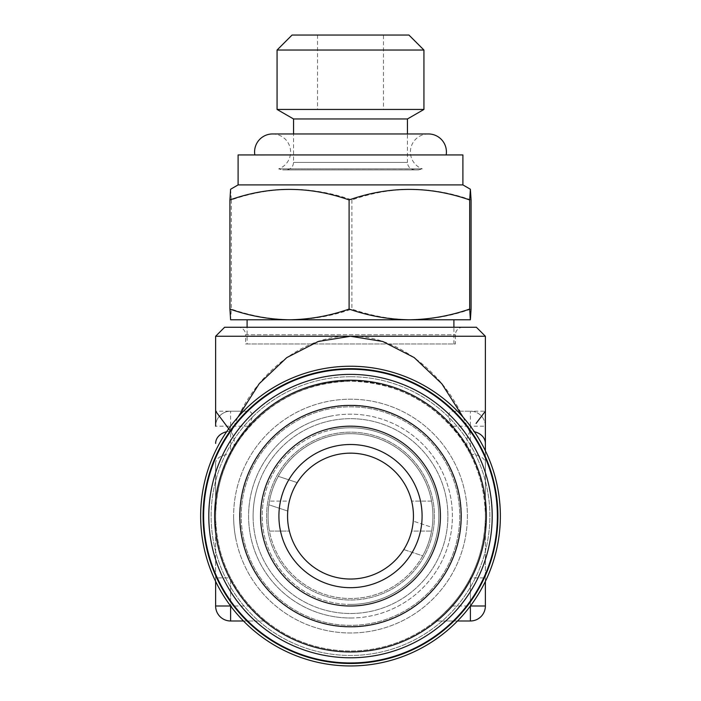 <?xml version="1.0" encoding="UTF-8"?>
<svg xmlns="http://www.w3.org/2000/svg" width="701" height="701" viewBox="0 0 701 701"><rect width="100%" height="100%" fill="white"/><g stroke="black" fill="none" stroke-linecap="round" stroke-linejoin="round"><path stroke-width="0.53" stroke-dasharray="3.5 2.63" d="M428.425 133.952A17.981 17.981 0 0 0 422.309 168.853L278.691 168.853L422.309 168.853L278.805 168.915L422.186 168.915L418.444 169.922L282.556 169.922L418.444 169.922M272.575 133.952A17.981 17.981 0 0 1 278.691 168.853L282.556 169.922M383.465 109.452L317.535 109.452L383.465 109.452L383.465 35.05L317.535 35.05L383.465 35.05M414.939 169.922L286.061 169.922L414.939 169.922C410.348 169.432 407.851 166.934 407.447 162.43L293.553 162.43L407.439 162.43L407.447 133.952L293.553 133.952L293.553 162.43C293.149 166.934 290.652 169.432 286.061 169.922M247.102 343.963L453.897 343.963L247.102 343.963L247.102 327.271M247.102 319.779L453.897 319.779M289.504 319.779L409.384 319.779M254.594 154.939L446.406 154.939L254.875 155.096A17.981 17.981 0 0 1 254.84 154.939M350.5 665.95A149.856 149.856 0 0 0 500.356 516.094A149.856 149.856 0 0 0 350.5 366.237A149.856 149.856 0 0 1 500.356 516.094A149.856 149.856 0 0 1 350.5 665.95A149.856 149.856 0 0 1 200.644 516.094A149.856 149.856 0 0 1 350.5 366.237A149.856 149.856 0 0 1 500.356 516.094A149.856 149.856 0 0 1 350.5 665.95A149.856 149.856 0 0 1 200.644 516.094A149.856 149.856 0 0 1 350.5 366.237A149.856 149.856 0 0 0 200.644 516.094A149.856 149.856 0 0 0 350.5 665.95M215.628 581.418L215.628 577.878L230.611 577.878A134.872 134.872 0 0 1 215.628 516.094L215.628 463.133A14.984 8.824 0 0 1 230.611 454.301L230.611 426.182L215.628 426.182A14.984 14.984 0 0 1 230.611 411.189A14.984 14.984 0 0 0 215.628 426.182L215.628 411.189L248.329 411.189C253.525 412.144 253.525 417.139 248.329 426.182L240.951 437.415C268.492 401.191 305.005 382.457 350.5 381.221A134.872 134.872 0 0 1 485.372 516.094A134.872 134.872 0 0 1 350.5 650.966A134.872 134.872 0 0 0 485.372 516.094A134.872 134.872 0 0 0 350.5 381.221C395.995 382.457 432.508 401.191 460.049 437.415A134.872 134.872 0 0 1 470.389 454.301C480.465 474.349 485.46 494.941 485.372 516.094C485.039 538.718 480.045 559.31 470.389 577.878C457.534 603.798 435.794 620.613 435.268 620.99L457.516 620.99M215.628 336.261L350.5 336.261C309.185 335.052 264.312 365.747 240.951 411.189M451.023 606.006C443.225 614.146 437.967 619.141 435.268 620.99L470.389 620.99A14.984 14.984 0 0 0 485.372 606.006L485.372 516.094A134.872 134.872 0 0 1 451.023 606.006L470.389 606.006L470.389 577.878L470.389 620.99M215.628 577.878L215.628 516.094C216.162 492.496 221.157 471.904 230.611 454.301L231.216 453.153C251.782 410.909 303.542 379.697 350.5 381.221A134.872 134.872 0 0 0 215.628 516.094A134.872 134.872 0 0 0 350.5 650.966A134.872 134.872 0 0 1 215.628 516.094A134.872 134.872 0 0 1 350.5 381.221C397.458 379.697 449.218 410.909 469.784 453.153L470.389 454.301C479.808 471.755 484.803 492.356 485.372 516.094L485.372 450.769L485.372 577.878L470.389 577.878M350.5 376.726A139.368 139.368 0 0 1 489.868 516.094A139.368 139.368 0 0 1 350.5 655.461A139.368 139.368 0 0 1 211.132 516.094A139.368 139.368 0 0 1 350.5 376.726A139.368 139.368 0 0 1 489.868 516.094A139.368 139.368 0 0 1 350.5 655.461A139.368 139.368 0 0 1 211.132 516.094A139.368 139.368 0 0 1 350.5 376.726M350.5 368.691A147.394 147.394 0 0 1 497.894 516.094A147.394 147.394 0 0 1 350.5 663.488A147.394 147.394 0 0 1 203.106 516.094A147.394 147.394 0 0 1 350.5 368.691M462.897 327.271A7.492 7.492 0 0 0 455.396 334.763L455.396 343.963L245.604 343.963L245.604 334.763L455.396 334.763L245.604 334.763A7.492 7.492 0 0 0 238.103 327.271L462.897 327.271L238.103 327.271M459.392 495.125A110.898 110.898 0 0 1 371.469 624.985A110.898 110.898 0 0 1 241.608 537.062A110.898 110.898 0 0 1 329.531 407.202A110.898 110.898 0 0 1 459.392 495.125M235.72 538.193A116.892 116.892 0 0 0 372.599 630.874A116.892 116.892 0 0 0 465.28 493.986A116.892 116.892 0 0 0 328.401 401.314A116.892 116.892 0 0 0 235.72 538.193M243.221 536.747A109.251 109.251 0 0 0 371.162 623.373A109.251 109.251 0 0 0 457.779 495.432A109.251 109.251 0 0 0 329.838 408.814A109.251 109.251 0 0 0 243.221 536.747M366.369 598.496A83.918 83.918 0 0 1 268.097 531.963A83.918 83.918 0 0 1 334.631 433.682A83.918 83.918 0 0 1 432.903 500.225A83.918 83.918 0 0 1 366.369 598.496A83.918 83.918 0 0 1 268.097 531.963A83.918 83.918 0 0 1 334.631 433.682A83.918 83.918 0 0 1 432.903 500.225A83.918 83.918 0 0 1 366.369 598.496M331.231 416.026A101.899 101.899 0 0 0 250.432 535.362A101.899 101.899 0 0 0 369.769 616.161A101.899 101.899 0 0 0 450.568 496.825A101.899 101.899 0 0 0 331.231 416.026M461.381 514.595A110.898 110.898 0 0 0 349.002 405.204A110.898 110.898 0 0 0 239.619 517.592A110.898 110.898 0 0 0 351.998 626.974A110.898 110.898 0 0 0 461.381 514.595M233.626 517.671A116.892 116.892 0 0 1 348.923 399.211A116.892 116.892 0 0 1 467.374 514.516A116.892 116.892 0 0 1 352.077 632.968A116.892 116.892 0 0 1 233.626 517.671M241.258 517.566A109.251 109.251 0 0 1 349.028 406.852A109.251 109.251 0 0 1 459.742 514.622A109.251 109.251 0 0 1 351.972 625.336A109.251 109.251 0 0 1 241.258 517.566M349.37 432.184A83.918 83.918 0 0 0 266.59 517.224A83.918 83.918 0 0 0 351.63 600.003A83.918 83.918 0 0 0 434.41 514.963A83.918 83.918 0 0 0 349.37 432.184A83.918 83.918 0 0 0 266.59 517.224A83.918 83.918 0 0 0 351.63 600.003A83.918 83.918 0 0 0 434.41 514.963A83.918 83.918 0 0 0 349.37 432.184A83.918 83.918 0 0 0 266.59 517.224A83.918 83.918 0 0 0 351.63 600.003M351.876 617.984A101.899 101.899 0 0 1 248.61 517.469A101.899 101.899 0 0 1 349.124 414.195A101.899 101.899 0 0 1 452.39 514.718A101.899 101.899 0 0 1 351.876 617.984M489.885 562.36A146.859 146.859 0 0 0 396.766 376.709A146.859 146.859 0 0 0 211.115 469.828A146.859 146.859 0 0 0 304.234 655.479A146.859 146.859 0 0 0 489.885 562.36M403.794 549.575L422.703 555.849A82.42 82.42 0 0 0 376.463 437.871A82.42 82.42 0 0 0 272.277 490.13A82.42 82.42 0 0 0 324.537 594.317A82.42 82.42 0 0 0 432.14 527.397L413.24 521.123A62.941 62.941 0 0 1 403.794 549.575L422.703 555.849A82.42 82.42 0 0 1 268.86 504.781L287.76 511.055A62.941 62.941 0 0 1 297.206 482.612L278.297 476.338A82.42 82.42 0 0 0 268.86 504.781L287.76 511.055M297.206 482.612L278.297 476.338A82.42 82.42 0 0 1 432.14 527.397L413.24 521.123A62.941 62.941 0 0 1 411.627 531.078L431.544 531.078L411.627 531.078A62.941 62.941 0 0 1 289.373 531.078L269.456 531.078A82.42 82.42 0 0 1 350.5 433.674A82.42 82.42 0 0 1 432.92 516.094A82.42 82.42 0 0 1 350.5 598.514A82.42 82.42 0 0 1 269.456 501.11L289.373 501.11A62.941 62.941 0 0 1 411.627 501.11L431.544 501.11A82.42 82.42 0 0 1 350.5 598.514A82.42 82.42 0 0 1 269.456 531.078L289.373 531.078A62.941 62.941 0 0 1 350.5 453.153A62.941 62.941 0 0 1 413.441 516.094A62.941 62.941 0 0 0 411.627 501.11L431.544 501.11A82.42 82.42 0 0 0 269.456 501.11L289.373 501.11A62.941 62.941 0 0 0 350.5 579.035A62.941 62.941 0 0 0 413.441 516.094M497.36 516.094A146.859 146.859 0 0 1 350.5 662.953A146.859 146.859 0 0 1 203.641 516.094A146.859 146.859 0 0 1 350.5 369.234A146.859 146.859 0 0 1 497.36 516.094A146.859 146.859 0 0 1 350.5 662.953A146.859 146.859 0 0 1 203.641 516.094A146.859 146.859 0 0 1 350.5 369.234A146.859 146.859 0 0 1 497.36 516.094M278.91 516.094A71.59 71.59 0 0 1 350.5 444.504A71.59 71.59 0 0 1 422.09 516.094A71.59 71.59 0 0 1 350.5 587.683A71.59 71.59 0 0 1 278.91 516.094M440.412 516.094A89.912 89.912 0 0 1 350.5 606.006A89.912 89.912 0 0 1 260.588 516.094A89.912 89.912 0 0 1 350.5 426.182A89.912 89.912 0 0 1 440.412 516.094M461.179 516.094A110.679 110.679 0 0 1 350.5 626.773A110.679 110.679 0 0 1 239.821 516.094A110.679 110.679 0 0 1 350.5 405.415A110.679 110.679 0 0 1 461.179 516.094M245.604 343.963L455.396 343.963M476.382 327.271L224.618 327.271M460.049 437.415L452.671 426.182C447.475 417.156 447.475 412.162 452.671 411.189L460.049 411.189C436.688 365.747 391.815 335.052 350.5 336.261L485.372 336.261M452.671 411.189L470.389 411.189A14.984 14.984 0 0 1 485.372 426.182L470.389 426.182L470.389 454.301L470.389 431.317A14.984 12.11 0 0 1 474.375 431.755M470.389 454.301A14.984 8.824 0 0 1 485.372 463.133M460.049 411.189L470.389 411.189A14.984 14.984 0 0 1 485.372 426.182M452.671 426.182L470.389 426.182L470.389 411.189L485.372 411.189M485.372 577.878L485.372 581.418M226.625 431.755A14.984 12.11 0 0 1 230.611 431.317L230.611 454.301A134.872 134.872 0 0 1 240.951 437.415M215.628 463.133L215.628 606.006A14.984 14.984 0 0 0 230.611 620.99L265.732 620.99C265.223 620.63 243.475 603.815 230.611 577.878C220.99 559.424 215.987 538.832 215.628 516.094C215.54 494.941 220.535 474.34 230.611 454.301M243.484 620.99L265.732 620.99C263.05 619.158 257.793 614.164 249.977 606.006A134.872 134.872 0 0 1 230.611 577.878L230.611 606.006L249.977 606.006M231.216 453.153C235.308 445.153 235.308 438.16 231.216 432.175L230.611 431.317M470.389 431.317L469.784 432.175C465.692 438.195 465.692 445.196 469.784 453.153M248.329 426.182L230.611 426.182L230.611 411.189L248.329 411.189M231.216 432.175L237.788 417.332M463.212 417.332L469.784 432.175M462.897 154.939L238.112 154.939M462.897 184.906L238.112 184.906M471.081 199.943C431.457 185.888 391.736 185.888 351.902 199.943C311.814 185.888 271.62 185.888 231.321 199.943L230.62 189.235M351.902 199.943L351.902 309.071C371.364 315.906 391.228 319.481 411.496 319.779C431.798 319.49 451.663 315.923 471.081 309.071M231.321 199.943L231.321 309.071C251.011 315.906 271.112 319.481 291.616 319.779C312.164 319.49 332.256 315.923 351.902 309.071M470.38 319.779L230.62 319.779L231.321 309.071M407.439 118.968L293.561 118.968M423.93 109.452L277.07 109.452M423.93 50.034L277.07 50.034M408.937 35.05L292.063 35.05M317.535 35.05L317.535 109.452M333.799 429.38A88.308 88.308 0 0 0 263.786 532.795A88.308 88.308 0 0 0 367.201 602.807A88.308 88.308 0 0 0 437.214 499.392A88.308 88.308 0 0 0 333.799 429.38M351.692 604.393A88.308 88.308 0 0 1 262.2 517.285A88.308 88.308 0 0 1 349.308 427.794A88.308 88.308 0 0 1 438.8 514.902A88.308 88.308 0 0 1 351.692 604.393M258.056 485.407A97.404 97.404 0 0 0 319.814 608.538A97.404 97.404 0 0 0 442.944 546.78A97.404 97.404 0 0 0 381.186 423.641A97.404 97.404 0 0 0 258.056 485.407M428.723 542.057A82.42 82.42 0 0 0 376.463 437.871A82.42 82.42 0 0 0 272.277 490.13M492.207 516.094A141.707 141.707 0 0 1 350.5 657.801A141.707 141.707 0 0 1 208.793 516.094A141.707 141.707 0 0 1 350.5 374.387A141.707 141.707 0 0 1 492.207 516.094M253.096 516.094A97.404 97.404 0 0 1 350.5 418.681A97.404 97.404 0 0 1 447.904 516.094A97.404 97.404 0 0 1 350.5 613.498A97.404 97.404 0 0 1 253.096 516.094M486.363 516.094A135.863 135.863 0 0 1 350.5 651.956A135.863 135.863 0 0 1 214.637 516.094A135.863 135.863 0 0 1 350.5 380.231A135.863 135.863 0 0 1 486.363 516.094M230.611 620.99L230.611 577.878M453.897 343.963L453.897 327.271"/><path stroke-width="1.05" d="M446.16 154.939A17.981 17.981 0 0 0 428.425 133.952L407.447 133.952L407.439 118.968L423.93 109.452L423.93 50.034L277.07 50.034L292.054 35.05L408.946 35.05L423.93 50.034M254.84 154.939A17.981 17.981 0 0 1 272.575 133.952L293.553 133.952L293.553 118.968L407.439 118.968M293.553 118.968L277.07 109.452L423.93 109.452M247.102 327.271L247.102 319.779L289.504 319.779C269.202 319.49 249.337 315.923 229.919 309.071L230.611 319.779L453.897 319.779L453.897 327.271M238.112 184.906L462.897 184.906L462.897 154.939L238.103 154.939L238.103 184.906L230.611 189.235L229.919 199.943C269.543 185.888 309.264 185.888 349.098 199.943C389.186 185.888 429.38 185.888 469.679 199.943L470.38 189.235L471.081 199.943L471.081 309.071L470.38 319.779L469.679 309.071C449.989 315.906 429.888 319.481 409.384 319.779C388.836 319.49 368.744 315.923 349.098 309.071C329.636 315.906 309.772 319.481 289.504 319.779M350.5 366.237A149.856 149.856 0 0 1 500.356 516.094A149.856 149.856 0 0 1 350.5 665.95A149.856 149.856 0 0 1 200.644 516.094A149.856 149.856 0 0 1 350.5 366.237M230.611 431.317L215.628 411.189L215.628 336.261L224.618 327.271L476.382 327.271L485.372 336.261L215.628 336.261M350.5 663.488A147.394 147.394 0 0 1 203.106 516.094A147.394 147.394 0 0 1 350.5 368.691A147.394 147.394 0 0 1 497.894 516.094A147.394 147.394 0 0 1 350.5 663.488M489.885 562.36A146.859 146.859 0 0 0 396.766 376.709A146.859 146.859 0 0 0 211.115 469.828A146.859 146.859 0 0 0 304.234 655.479A146.859 146.859 0 0 0 489.885 562.36M435.838 544.414A89.912 89.912 0 0 0 378.82 430.756A89.912 89.912 0 0 0 265.162 487.765A89.912 89.912 0 0 0 322.18 601.432A89.912 89.912 0 0 0 435.838 544.414M455.545 550.96A110.679 110.679 0 0 0 385.366 411.049A110.679 110.679 0 0 0 245.455 481.228A110.679 110.679 0 0 0 315.634 621.139A110.679 110.679 0 0 0 455.545 550.96M282.556 493.539A71.59 71.59 0 0 0 327.945 584.038A71.59 71.59 0 0 0 418.444 538.648A71.59 71.59 0 0 0 373.055 448.149A71.59 71.59 0 0 0 282.556 493.539M290.766 496.264A62.941 62.941 0 0 0 330.67 575.828A62.941 62.941 0 0 0 410.234 535.923A62.941 62.941 0 0 0 370.33 456.36A62.941 62.941 0 0 0 290.766 496.264M287.76 511.055A62.941 62.941 0 0 0 403.794 549.575M297.206 482.612A62.941 62.941 0 0 1 413.24 521.123A62.941 62.941 0 0 0 413.441 516.094M485.372 336.261L485.372 450.769L485.372 411.189L476.084 423.43M474.375 431.755A14.984 12.11 0 0 1 485.372 443.426M485.372 606.006A14.984 14.984 0 0 1 470.389 620.99L470.389 606.006L485.372 606.006L485.372 581.418M215.628 426.182L215.628 411.505M215.628 443.426A14.984 12.11 0 0 1 226.625 431.755M215.628 606.006L230.611 606.006L230.611 620.99A14.984 14.984 0 0 1 215.628 606.006L215.628 581.418M457.516 620.99L470.389 620.99M230.611 620.99L243.484 620.99M237.788 417.332L259.195 383.736L286.832 357.563L318.272 341.475L350.5 336.261L382.728 341.475L414.168 357.563L441.805 383.736L463.212 417.332M469.679 199.943L469.679 309.071M349.098 199.943L349.098 309.071M470.389 319.779L409.384 319.779M229.919 199.943L229.919 309.071M484.987 560.73A141.707 141.707 0 0 0 395.136 381.598A141.707 141.707 0 0 0 216.013 471.449A141.707 141.707 0 0 0 305.864 650.581A141.707 141.707 0 0 0 484.987 560.73M479.449 558.89A135.863 135.863 0 0 0 393.296 387.145A135.863 135.863 0 0 0 221.551 473.289A135.863 135.863 0 0 0 307.704 645.043A135.863 135.863 0 0 0 479.449 558.89M428.425 133.952L272.575 133.952M277.07 109.452L277.07 50.034M462.897 184.906L470.389 189.235"/></g></svg>
